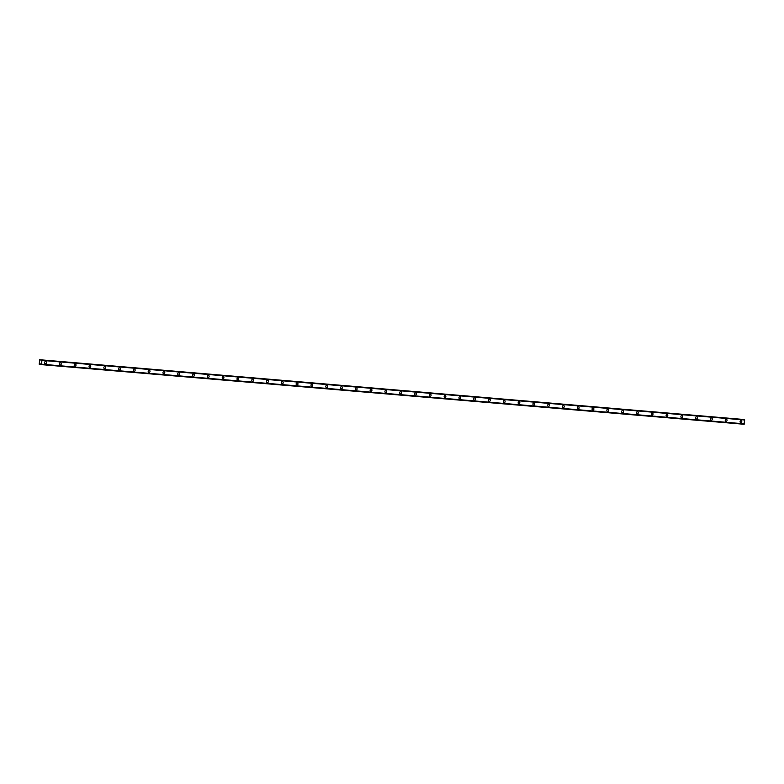 <?xml version="1.0" encoding="UTF-8"?>
<svg xmlns="http://www.w3.org/2000/svg" width="784" height="784" viewBox="0 0 784 784"><rect width="100%" height="100%" fill="white"/><g stroke="black" fill="none" stroke-linecap="round" stroke-linejoin="round"><path stroke-width="1.18" d="M45.619 361.424A1.186 0.931 -85 0 1 45.413 363.786L45.413 363.786A1.186 0.931 -85 0 1 45.619 361.424L45.619 361.424A1.186 0.931 -85 0 1 45.413 363.786M60.417 362.678A1.186 0.931 -85 0 1 60.211 365.04L60.211 365.04A1.186 0.931 -85 0 1 60.417 362.678L60.417 362.678A1.186 0.931 -85 0 1 60.211 365.04M75.205 363.933A1.186 0.931 -85 0 1 74.999 366.295L75.009 366.295A1.186 0.931 -85 0 1 75.215 363.933A1.186 0.931 -85 0 1 75.009 366.295M90.003 365.197A1.186 0.931 -85 0 1 89.797 367.549L89.797 367.549A1.186 0.931 -85 0 1 90.003 365.197L90.003 365.197A1.186 0.931 -85 0 1 89.807 367.549M104.801 366.451A1.186 0.931 -85 0 1 104.595 368.803L104.595 368.803A1.186 0.931 -85 0 1 104.801 366.451L104.801 366.451A1.186 0.931 -85 0 1 104.595 368.803M119.599 367.706A1.186 0.931 -85 0 1 119.393 370.058L119.393 370.058A1.186 0.931 -85 0 1 119.599 367.706L119.599 367.706A1.186 0.931 -85 0 1 119.393 370.058M134.397 368.96A1.186 0.931 -85 0 1 134.191 371.312L134.191 371.312A1.186 0.931 -85 0 1 134.397 368.96L134.397 368.96A1.186 0.931 -85 0 1 134.191 371.312M149.185 370.215A1.186 0.931 -85 0 1 148.989 372.576L148.989 372.576A1.186 0.931 -85 0 1 149.195 370.215L149.195 370.215A1.186 0.931 -85 0 1 148.989 372.576M163.983 371.469A1.186 0.931 -85 0 1 163.787 373.831A1.186 0.931 -85 0 1 163.983 371.469L163.983 371.469A1.186 0.931 -85 0 1 163.778 373.831M178.781 372.723A1.186 0.931 -85 0 1 178.576 375.085L178.576 375.085A1.186 0.931 -85 0 1 178.781 372.723L178.781 372.723A1.186 0.931 -85 0 1 178.576 375.085M193.579 373.978A1.186 0.931 -85 0 1 193.374 376.34L193.374 376.34A1.186 0.931 -85 0 1 193.579 373.978A1.186 0.931 -85 0 1 193.579 373.988A1.186 0.931 -85 0 1 193.374 376.34M208.377 375.242A1.186 0.931 -85 0 1 208.172 377.594L208.172 377.594A1.186 0.931 -85 0 1 208.377 375.242L208.377 375.242A1.186 0.931 -85 0 1 208.172 377.594M223.175 376.496A1.186 0.931 -85 0 1 222.97 378.848L222.97 378.848A1.186 0.931 -85 0 1 223.175 376.496L223.175 376.496A1.186 0.931 -85 0 1 222.97 378.848M237.964 377.751A1.186 0.931 -85 0 1 237.758 380.103L237.768 380.103A1.186 0.931 -85 0 1 237.973 377.751A1.186 0.931 -85 0 1 237.768 380.103M252.762 379.005A1.186 0.931 -85 0 1 252.556 381.357L252.556 381.357A1.186 0.931 -85 0 1 252.556 381.357A1.186 0.931 -85 0 1 252.762 379.005L252.762 379.005A1.186 0.931 -85 0 1 252.566 381.367M267.56 380.26A1.186 0.931 -85 0 1 267.354 382.621L267.354 382.621A1.186 0.931 -85 0 1 267.56 380.26L267.56 380.26A1.186 0.931 -85 0 1 267.354 382.621M282.358 381.514A1.186 0.931 -85 0 1 282.152 383.876L282.152 383.876A1.186 0.931 -85 0 1 282.358 381.514L282.358 381.514A1.186 0.931 -85 0 1 282.152 383.876M297.156 382.768A1.186 0.931 -85 0 1 296.95 385.13L296.95 385.13A1.186 0.931 -85 0 1 297.156 382.768L297.156 382.768A1.186 0.931 -85 0 1 296.95 385.13M311.944 384.033A1.186 0.931 -85 0 1 311.748 386.385L311.748 386.385A1.186 0.931 -85 0 1 311.954 384.033A1.186 0.931 -85 0 1 311.748 386.385M326.742 385.287A1.186 0.931 -85 0 1 326.536 387.639L326.546 387.639A1.186 0.931 -85 0 1 326.742 385.287L326.742 385.287A1.186 0.931 -85 0 1 326.546 387.639M341.54 386.541A1.186 0.931 -85 0 1 341.334 388.893L341.334 388.893A1.186 0.931 -85 0 1 341.54 386.541L341.54 386.541A1.186 0.931 -85 0 1 341.334 388.893M356.338 387.796A1.186 0.931 -85 0 1 356.132 390.148L356.132 390.148A1.186 0.931 -85 0 1 356.338 387.796L356.338 387.796A1.186 0.931 -85 0 1 356.132 390.148M371.136 389.05A1.186 0.931 -85 0 1 370.93 391.412L370.93 391.412A1.186 0.931 -85 0 1 371.136 389.05L371.136 389.05A1.186 0.931 -85 0 1 370.93 391.412M385.934 390.305A1.186 0.931 -85 0 1 385.728 392.666L385.728 392.666A1.186 0.931 -85 0 1 385.934 390.305L385.934 390.305A1.186 0.931 -85 0 1 385.728 392.666M400.722 391.559A1.186 0.931 -85 0 1 400.516 393.921L400.526 393.921A1.186 0.931 -85 0 1 400.732 391.559A1.186 0.931 -85 0 1 400.526 393.921M415.52 392.823A1.186 0.931 -85 0 1 415.314 395.175L415.314 395.175A1.186 0.931 -85 0 1 415.52 392.823L415.52 392.823A1.186 0.931 -85 0 1 415.324 395.175M430.318 394.078A1.186 0.931 -85 0 1 430.112 396.43L430.112 396.43A1.186 0.931 -85 0 1 430.318 394.078L430.318 394.078A1.186 0.931 -85 0 1 430.112 396.43M445.116 395.332A1.186 0.931 -85 0 1 444.91 397.684L444.91 397.684A1.186 0.931 -85 0 1 445.116 395.332L445.116 395.332A1.186 0.931 -85 0 1 444.91 397.684M459.914 396.586A1.186 0.931 -85 0 1 459.708 398.938L459.708 398.938A1.186 0.931 -85 0 1 459.914 396.586L459.914 396.586A1.186 0.931 -85 0 1 459.708 398.938M474.702 397.841A1.186 0.931 -85 0 1 474.496 400.203L474.506 400.203A1.186 0.931 -85 0 1 474.712 397.841A1.186 0.931 -85 0 1 474.506 400.203M489.5 399.095A1.186 0.931 -85 0 1 489.294 401.457L489.294 401.457A1.186 0.931 -85 0 1 489.5 399.095L489.5 399.095A1.186 0.931 -85 0 1 489.304 401.457M504.298 400.35A1.186 0.931 -85 0 1 504.092 402.711L504.092 402.711A1.186 0.931 -85 0 1 504.298 400.35L504.298 400.35A1.186 0.931 -85 0 1 504.092 402.711M519.096 401.614A1.186 0.931 -85 0 1 518.89 403.966L518.89 403.966A1.186 0.931 -85 0 1 519.096 401.614L519.096 401.614A1.186 0.931 -85 0 1 518.89 403.966M533.894 402.868A1.186 0.931 -85 0 1 533.688 405.22L533.688 405.22A1.186 0.931 -85 0 1 533.894 402.868L533.894 402.868A1.186 0.931 -85 0 1 533.688 405.22M548.682 404.123A1.186 0.931 -85 0 1 548.486 406.475L548.486 406.475A1.186 0.931 -85 0 1 548.692 404.123L548.692 404.123A1.186 0.931 -85 0 1 548.486 406.475M563.48 405.377A1.186 0.931 -85 0 1 563.284 407.729A1.186 0.931 -85 0 1 563.48 405.377L563.48 405.377A1.186 0.931 -85 0 1 563.275 407.729M578.278 406.631A1.186 0.931 -85 0 1 578.073 408.993A1.186 0.931 -85 0 1 578.073 408.983A1.186 0.931 -85 0 1 578.278 406.631L578.278 406.631A1.186 0.931 -85 0 1 578.073 408.993M593.076 407.886A1.186 0.931 -85 0 1 592.871 410.248L592.871 410.248A1.186 0.931 -85 0 1 593.076 407.886L593.076 407.886A1.186 0.931 -85 0 1 592.871 410.248M607.874 409.14A1.186 0.931 -85 0 1 607.669 411.502L607.669 411.502A1.186 0.931 -85 0 1 607.874 409.14L607.874 409.14A1.186 0.931 -85 0 1 607.669 411.502M622.672 410.395A1.186 0.931 -85 0 1 622.467 412.756L622.467 412.756A1.186 0.931 -85 0 1 622.672 410.395L622.672 410.395A1.186 0.931 -85 0 1 622.467 412.756M637.461 411.659A1.186 0.931 -85 0 1 637.255 414.011L637.265 414.011A1.186 0.931 -85 0 1 637.47 411.659A1.186 0.931 -85 0 1 637.265 414.011M652.259 412.913A1.186 0.931 -85 0 1 652.053 415.265L652.053 415.265A1.186 0.931 -85 0 1 652.259 412.913L652.259 412.913A1.186 0.931 -85 0 1 652.063 415.265M667.057 414.168A1.186 0.931 -85 0 1 666.851 416.52L666.851 416.52A1.186 0.931 -85 0 1 667.057 414.168L667.057 414.168A1.186 0.931 -85 0 1 666.851 416.52M681.855 415.422A1.186 0.931 -85 0 1 681.649 417.774L681.649 417.774A1.186 0.931 -85 0 1 681.855 415.422L681.855 415.422A1.186 0.931 -85 0 1 681.649 417.774M696.653 416.676A1.186 0.931 -85 0 1 696.447 419.038L696.447 419.038A1.186 0.931 -85 0 1 696.653 416.676L696.653 416.676A1.186 0.931 -85 0 1 696.447 419.038M711.441 417.931A1.186 0.931 -85 0 1 711.235 420.293L711.245 420.293A1.186 0.931 -85 0 1 711.451 417.931A1.186 0.931 -85 0 1 711.245 420.293M726.239 419.185A1.186 0.931 -85 0 1 726.033 421.547L726.043 421.547A1.186 0.931 -85 0 1 726.239 419.185L726.239 419.185A1.186 0.931 -85 0 1 726.043 421.547M741.037 420.449A1.186 0.931 -85 0 1 740.831 422.801L740.831 422.801A1.186 0.931 -85 0 1 741.037 420.449L741.037 420.449A1.186 0.931 -85 0 1 740.831 422.801M742.909 419.42L39.719 359.729L41.983 360.375L41.307 364.619L40.592 363.923L39.2 364.217L39.719 359.729M744.212 419.528L41.709 359.905M744.124 424.271L41.307 364.619L744.124 424.271L744.526 419.558M39.67 364.472L40.974 364.589L39.67 364.472M41.65 364.207L744.467 423.85L41.65 364.217M41.973 360.366L744.8 420.018L41.983 360.375M742.889 419.411L40.072 359.768M41.336 359.915L40.131 359.817M744.584 419.636L41.758 359.983M744.771 419.989L41.944 360.336M744.437 423.879L41.611 364.237M744.192 424.203L41.376 364.55M40.631 363.952L40.131 363.913M40.944 364.54L39.739 364.433"/></g></svg>
